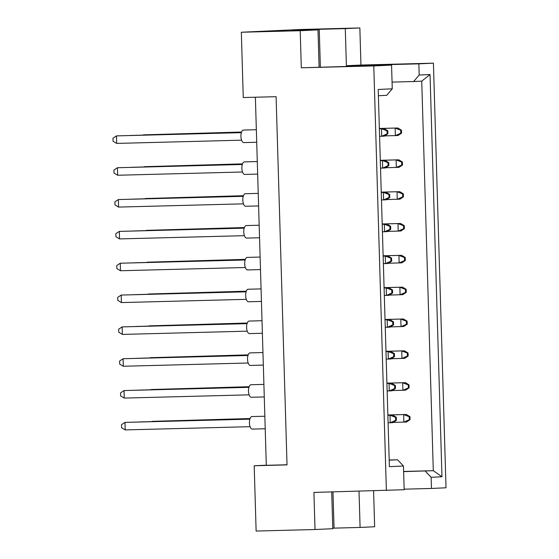 <?xml version="1.0" encoding="UTF-8"?>
<svg xmlns="http://www.w3.org/2000/svg" width="559" height="559" viewBox="0 0 559 559"><rect width="100%" height="100%" fill="white"/><g stroke="black" fill="none" stroke-linecap="round" stroke-linejoin="round"><path stroke-width="0.84" d="M389.19 460.008L397.519 459.791L403.458 466.01L404.164 489.726L313.906 492.423L315.01 529.52L332.794 528.702L331.704 491.962M359.849 27.95L345.287 28.621L346.391 65.724L360.953 65.047L359.849 27.95L300.973 29.48L241.327 32.24L243.263 97.539L276.097 96.686L287.026 464.899L254.191 465.752L256.127 531.05L315.01 529.52M332.78 528.171L360.094 527.437L359.018 491.256M360.094 527.437L374.656 526.76L373.594 490.879M403.458 466.01L389.392 466.66L378.198 89.468L392.264 88.818L391.559 65.11L373.775 65.927L386.374 490.543M430.032 74.522L441.973 476.778L431.129 477.281L431.457 488.461L446.019 487.783L433.421 63.167L418.859 63.845L419.187 75.025L430.032 74.522L421.738 81.16L413.625 81.537L419.187 75.025M320.363 66.954L319.245 29.299L291.952 30.563L317.994 29.886L300.204 30.71L301.308 67.807L391.559 65.11M301.308 67.807L373.775 65.927M346.391 65.724L418.859 63.845M360.953 65.047L433.421 63.167M404.143 489.167L431.457 488.461M319.245 29.299L345.287 28.621M300.204 30.71L241.327 32.24M266.301 465.193L254.191 465.752M317.994 29.886L319.091 66.989M287.026 464.774L266.301 465.305L255.379 97.224M403.619 471.454L433.302 470.685L421.738 81.16M403.626 471.621L433.302 470.685L441.973 476.778M431.129 477.281L425.189 471.062M334.051 528.108L332.975 491.934M389.197 460.176L397.519 459.791M392.264 88.818L386.702 95.337L378.38 95.722M392.062 82.096L413.625 81.537M252.305 429.102A6.268 2.69 -91.5 0 1 252.277 429.102A6.268 2.69 -91.5 0 1 249.433 422.932A6.268 2.69 -91.5 0 1 251.934 416.567A6.268 2.69 -91.5 0 1 251.955 416.567A6.268 2.69 -91.5 0 1 251.976 416.567L264.847 416.231M249.859 419.159L124.978 422.394L125.202 429.913L250.076 426.678M249.88 419.103L124.978 422.394L121.485 424.721L121.569 427.733L125.202 429.913M249.95 418.873L138.632 421.989M249.964 418.824L138.276 421.996M395.646 420.347L396.401 420.312L396.31 417.3L395.562 417.335L395.646 420.347L390.217 422.765L389.993 415.246L395.562 417.335M387.869 415.302L392.684 415.12L396.31 417.3M396.401 420.312L392.907 422.639L388.086 422.821M392.684 415.12L387.862 415.246M250.048 418.593L152.279 421.353M250.069 418.537L151.922 421.36M409.3 419.711L410.047 419.676L409.964 416.672L409.209 416.707L409.3 419.711L403.871 422.129L403.647 414.61L409.209 416.707M387.855 415.023L406.33 414.485L409.964 416.672M410.047 419.676L406.554 422.01L393.256 422.408M406.33 414.485L387.855 414.967M251.361 397.267A6.268 2.69 -91.5 0 1 251.333 397.267A6.268 2.69 -91.5 0 1 248.482 391.097A6.268 2.69 -91.5 0 1 250.984 384.732A6.268 2.69 -91.5 0 1 251.012 384.732A6.268 2.69 -91.5 0 1 251.033 384.732L263.897 384.396A6.268 2.69 -91.5 0 1 263.897 384.382M248.916 387.324L124.035 390.559L124.259 398.078L249.125 394.843M248.93 387.268L124.035 390.559L120.534 392.886L120.625 395.898L124.259 398.078M249 387.045L137.689 390.154M249.021 386.989L137.332 390.161M394.703 388.512L395.458 388.477L395.367 385.472L394.612 385.5L394.703 388.512L389.274 390.93L389.05 383.411L394.612 385.5M386.919 383.467L391.74 383.285L395.367 385.472M395.458 388.477L391.964 390.804L387.142 390.986M391.74 383.285L386.919 383.411M249.097 386.758L151.335 389.518M249.118 386.709L150.979 389.532M408.349 387.883L409.104 387.848L409.013 384.837L408.266 384.871L408.349 387.883L402.92 390.301L402.697 382.775L408.266 384.871M386.912 383.188L405.387 382.656L409.013 384.837M409.104 387.848L405.61 390.175L392.306 390.573M405.387 382.656L386.912 383.132M263.324 365.097L250.39 365.432A6.268 2.69 -91.5 0 1 250.39 365.432A6.268 2.69 -91.5 0 1 247.539 359.262A6.268 2.69 -91.5 0 1 250.041 352.897A6.268 2.69 -91.5 0 1 250.062 352.897A6.268 2.69 -91.5 0 1 250.09 352.897M247.972 355.489L123.085 358.724L123.308 366.25L248.182 363.008M247.986 355.433L123.085 358.724L119.591 361.058L119.682 364.063L123.308 366.25M261.437 301.427L248.503 301.762A6.268 2.69 -91.5 0 1 248.503 301.762A6.268 2.69 -91.5 0 1 245.653 295.592A6.268 2.69 -91.5 0 1 248.154 289.234A6.268 2.69 -91.5 0 1 248.175 289.234A6.268 2.69 -91.5 0 1 248.196 289.234M246.079 291.819L121.198 295.061L121.422 302.58L246.295 299.344M246.1 291.763L121.198 295.061L117.704 297.388L117.795 300.4L121.422 302.58M259.551 237.764L246.61 238.099A6.268 2.69 -91.5 0 1 246.61 238.099A6.268 2.69 -91.5 0 1 243.759 231.929A6.268 2.69 -91.5 0 1 246.26 225.563A6.268 2.69 -91.5 0 1 246.288 225.563A6.268 2.69 -91.5 0 1 246.309 225.563M244.192 228.156L119.312 231.391L119.528 238.91L244.402 235.674M244.206 228.1L119.312 231.391L115.811 233.718L115.902 236.73L119.528 238.91M257.657 174.094L244.723 174.429A6.268 2.69 -91.5 0 1 244.723 174.429A6.268 2.69 -91.5 0 1 241.872 168.259A6.268 2.69 -91.5 0 1 244.374 161.9A6.268 2.69 -91.5 0 1 244.395 161.893A6.268 2.69 -91.5 0 1 244.423 161.893M242.306 164.486L117.418 167.728L117.642 175.246L242.515 172.004M242.32 164.43L117.418 167.728L113.924 170.055L114.015 173.059L117.642 175.246M262.933 352.561A6.268 2.69 -91.5 0 1 262.954 352.547L250.062 352.897M248.056 355.21L136.745 358.319M248.077 355.154L136.389 358.326M393.76 356.677L394.514 356.642L394.423 353.637L393.669 353.672L393.76 356.677L388.33 359.095L388.107 351.576L393.669 353.672M385.976 351.632L390.79 351.45L394.423 353.637M394.514 356.642L391.014 358.969L386.199 359.151M390.79 351.45L385.976 351.576M248.175 289.234L261.067 288.898A6.268 2.69 -91.5 0 1 261.067 288.877M246.17 291.539L134.852 294.649M246.184 291.484L134.495 294.663M391.866 293.014L392.621 292.979L392.53 289.967L391.782 290.002L391.866 293.014L386.437 295.432L386.22 287.906L391.782 290.002M384.089 287.962L388.903 287.787L392.53 289.967M392.621 292.979L389.127 295.306L384.312 295.487M388.903 287.787L384.082 287.913M246.288 225.563L259.173 225.228A6.268 2.69 -91.5 0 1 259.173 225.214M244.276 227.876L132.965 230.986M244.297 227.82L132.609 230.993M389.979 229.344L390.734 229.309L390.643 226.297L389.889 226.332L389.979 229.344L384.55 231.761L384.326 224.243L389.889 226.332M382.195 224.299L387.017 224.117L390.643 226.297M390.734 229.309L387.24 231.636L382.419 231.817M387.017 224.117L382.195 224.243M257.259 161.565A6.268 2.69 -91.5 0 1 257.287 161.544L244.395 161.893M242.389 164.206L131.072 167.316M242.41 164.15L130.715 167.323M388.093 165.674L388.84 165.639L388.757 162.634L388.002 162.669L388.093 165.674L382.663 168.091L382.44 160.573L388.002 162.669M380.309 160.629L385.123 160.447L388.757 162.634M388.84 165.639L385.347 167.973L380.532 168.147M385.123 160.447L380.309 160.573M248.154 354.93L150.392 357.683M248.175 354.874L150.036 357.697M407.406 356.048L408.161 356.013L408.07 353.002L407.315 353.036L407.406 356.048L401.977 358.466L401.753 350.947L407.315 353.036M385.969 351.352L404.443 350.821L408.07 353.002M408.161 356.013L404.667 358.34L391.363 358.738M404.443 350.821L385.969 351.297M246.267 291.26L148.498 294.02M246.288 291.204L148.149 294.027M405.52 292.378L406.267 292.343L406.183 289.338L405.429 289.373L405.52 292.378L400.09 294.796L399.867 287.277L405.429 289.373M384.075 287.689L402.55 287.151L406.183 289.338M406.267 292.343L402.773 294.67L389.476 295.075M402.55 287.151L384.075 287.633M244.374 227.59L146.612 230.35M244.395 227.541L146.255 230.364M403.626 228.708L404.381 228.68L404.29 225.668L403.542 225.703L403.626 228.708L398.197 231.133L397.973 223.607L403.542 225.703M382.188 224.019L400.663 223.488L404.29 225.668M404.381 228.68L400.887 231.007L387.583 231.405M400.663 223.488L382.188 223.963M242.487 163.927L144.725 166.687M242.508 163.871L144.369 166.694M401.739 165.045L402.494 165.01L402.403 161.998L401.648 162.033L401.739 165.045L396.31 167.462L396.086 159.944L401.648 162.033M380.302 160.349L398.77 159.818L402.403 161.998M402.494 165.01L398.993 167.337L385.696 167.735M398.77 159.818L380.295 160.3M262.381 333.262L249.447 333.597A6.268 2.69 -91.5 0 1 249.447 333.597A6.268 2.69 -91.5 0 1 246.596 327.427A6.268 2.69 -91.5 0 1 249.097 321.069A6.268 2.69 -91.5 0 1 249.118 321.062A6.268 2.69 -91.5 0 1 249.146 321.062M247.029 323.654L122.142 326.896L122.365 334.415L247.239 331.173M247.043 323.598L122.142 326.896L118.648 329.223L118.739 332.228L122.365 334.415M260.494 269.599L247.553 269.934A6.268 2.69 -91.5 0 1 247.553 269.934A6.268 2.69 -91.5 0 1 244.702 263.764A6.268 2.69 -91.5 0 1 247.204 257.399A6.268 2.69 -91.5 0 1 247.232 257.399A6.268 2.69 -91.5 0 1 247.253 257.399M245.135 259.991L120.255 263.226L120.478 270.745L245.352 267.509M245.149 259.935L120.255 263.226L116.761 265.553L116.845 268.565L120.478 270.745M258.6 205.929L245.667 206.264A6.268 2.69 -91.5 0 1 245.667 206.264A6.268 2.69 -91.5 0 1 242.816 200.094A6.268 2.69 -91.5 0 1 245.317 193.728A6.268 2.69 -91.5 0 1 245.338 193.728A6.268 2.69 -91.5 0 1 245.366 193.728M243.249 196.321L118.361 199.556L118.585 207.082L243.458 203.839M243.263 196.265L118.361 199.556L114.868 201.89L114.958 204.894L118.585 207.082M243.801 142.594A6.268 2.69 -91.5 0 1 243.773 142.594A6.268 2.69 -91.5 0 1 240.929 136.424A6.268 2.69 -91.5 0 1 243.431 130.065A6.268 2.69 -91.5 0 1 243.451 130.065A6.268 2.69 -91.5 0 1 243.472 130.065M241.355 132.651L116.475 135.893L116.698 143.411L241.572 140.176M241.376 132.595L116.475 135.893L112.981 138.22L113.065 141.231L116.698 143.411M261.982 320.733A6.268 2.69 -91.5 0 1 262.01 320.712L249.118 321.062M247.113 323.375L135.795 326.484M247.134 323.319L135.446 326.491M392.816 324.842L393.564 324.807L393.48 321.802L392.725 321.837L392.816 324.842L387.387 327.26L387.163 319.741L392.725 321.837M385.032 319.797L389.847 319.615L393.48 321.802M393.564 324.807L390.07 327.141L385.256 327.315M389.847 319.615L385.032 319.741M247.232 257.399L260.124 257.063A6.268 2.69 -91.5 0 1 260.124 257.042M245.226 259.704L133.908 262.814M245.24 259.656L133.552 262.828M390.923 261.179L391.677 261.144L391.586 258.132L390.832 258.167L390.923 261.179L385.493 263.596L385.27 256.078L390.832 258.167M383.139 256.134L387.96 255.952L391.586 258.132M391.677 261.144L388.184 263.471L383.362 263.652M387.96 255.952L383.139 256.078M258.202 193.393A6.268 2.69 -91.5 0 1 258.23 193.379L245.338 193.728M243.333 196.041L132.022 199.151M243.354 195.985L131.665 199.158M389.036 197.509L389.784 197.474L389.7 194.469L388.945 194.504L389.036 197.509L383.607 199.926L383.383 192.408L388.945 194.504M381.252 192.464L386.066 192.282L389.7 194.469M389.784 197.474L386.29 199.801L381.476 199.982M386.066 192.282L381.252 192.408M256.315 129.73A6.268 2.69 -91.5 0 1 256.343 129.709L243.451 130.065M241.446 132.371L130.128 135.481M241.46 132.315L129.772 135.495M387.142 133.846L387.897 133.811L387.806 130.799L387.059 130.834L387.142 133.846L381.713 136.263L381.49 128.738L387.059 130.834M379.365 128.794L384.18 128.619L387.806 130.799M387.897 133.811L384.403 136.137L379.589 136.319M384.18 128.619L379.358 128.738M247.211 323.095L149.449 325.855M247.232 323.039L149.092 325.862M406.463 324.213L407.218 324.178L407.127 321.166L406.372 321.201L406.463 324.213L401.034 326.631L400.81 319.112L406.372 321.201M385.025 319.517L403.5 318.986L407.127 321.166M407.218 324.178L403.717 326.505L390.42 326.903M403.5 318.986L385.018 319.469M245.324 259.425L147.555 262.185M245.345 259.369L147.199 262.192M404.576 260.543L405.324 260.508L405.233 257.503L404.485 257.538L404.576 260.543L399.147 262.961L398.923 255.442L404.485 257.538M383.132 255.854L401.607 255.316L405.233 257.503M405.324 260.508L401.83 262.842L388.533 263.24M401.607 255.316L383.132 255.798M243.431 195.762L145.668 198.515M243.451 195.706L145.312 198.529M402.683 196.88L403.437 196.845L403.346 193.833L402.592 193.868L402.683 196.88L397.253 199.297L397.03 191.779L402.592 193.868M381.245 192.184L399.72 191.653L403.346 193.833M403.437 196.845L399.944 199.172L386.639 199.57M399.72 191.653L381.245 192.128M241.544 132.092L143.775 134.852M241.565 132.036L143.425 134.859M400.796 133.21L401.544 133.175L401.46 130.17L400.705 130.205L400.796 133.21L395.367 135.627L395.143 128.109L400.705 130.205M379.351 128.521L397.826 127.983L401.46 130.17M401.544 133.175L398.05 135.502L384.753 135.907M397.826 127.983L379.351 128.465M252.277 429.102L265.218 428.767M251.333 397.267L264.274 396.932M243.773 142.594L256.714 142.259"/></g></svg>
